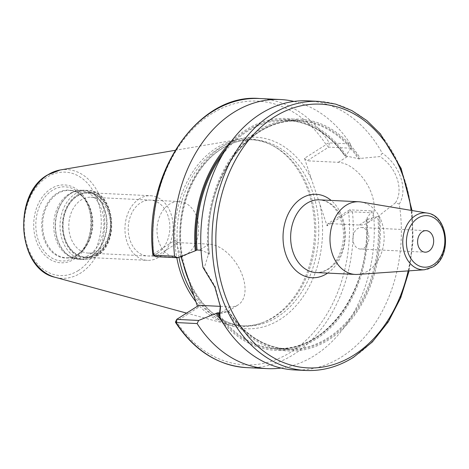 <?xml version="1.0" encoding="UTF-8"?>
<svg xmlns="http://www.w3.org/2000/svg" width="469" height="469" viewBox="0 0 469 469"><rect width="100%" height="100%" fill="white"/><g stroke="black" fill="none" stroke-linecap="round" stroke-linejoin="round"><path stroke-width="0.35" stroke-dasharray="2.35 1.76" d="M178.976 257.229A93.173 69.324 -87.2 0 1 218.314 148.737A93.173 69.324 92.8 0 1 250.927 139.686A93.173 69.324 92.8 0 1 271.381 144.921A93.173 69.324 92.8 0 1 315.789 227.764A93.173 69.324 92.8 0 1 274.535 316.763A93.173 69.324 -87.2 0 1 262.792 322.572L261.169 323.159A93.87 69.846 -87.2 0 0 273.005 317.308A93.87 69.846 92.8 0 0 314.57 227.641A93.87 69.846 92.8 0 0 269.827 144.176A93.87 69.846 92.8 0 0 237.824 139.598A93.87 69.846 92.8 0 0 216.361 148.022A93.87 69.846 -87.2 0 0 176.795 257.698M261.169 323.159A93.87 69.846 -87.2 0 1 228.878 324.636A93.87 69.846 -87.2 0 1 195.942 301.79M262.792 322.572A93.173 69.324 -87.2 0 1 241.922 325.808A93.173 69.324 -87.2 0 1 193.849 295.54M175.476 322.086L197.906 307.658L197.431 306.239M226.433 148.345A114.864 85.464 -87.2 0 1 345.207 155.872L346.063 155.327L350.994 148.216L350.39 143.919L329.402 142.904A2.697 1.255 -33 0 0 326.078 144.616L304.475 158.299L311.586 179.563L327.081 225.859L348.684 212.181A2.697 0.346 174.4 0 1 352.471 211.841L373.459 212.856L371.976 210.915L367.045 218.032A116.066 86.36 92.8 0 1 319.876 336.595A116.066 86.36 92.8 0 1 221.937 321.201M180.794 256.514L175.3 240.099L153.697 253.776L152.876 254.773M197.906 307.658L198.891 305.313M350.994 148.216L328.687 147.137L307.084 160.814L338.284 162.321A34.77 20.583 57.7 0 1 369.472 188.632A34.77 20.583 57.7 0 1 367.374 223.051A34.77 20.583 57.7 0 1 359.26 225.026L328.066 223.52L349.669 209.836L348.684 212.181A132.012 98.22 -87.2 0 1 291.014 352.014A132.012 98.22 -87.2 0 1 176.303 321.335L177.288 318.996M259.492 98.519A134.709 100.225 -87.2 0 1 329.402 142.898L328.687 147.137L326.078 144.616A132.012 98.22 -87.2 0 0 211.361 113.944A132.012 98.22 -87.2 0 0 153.697 253.776L156.306 256.291L177.909 242.614L209.11 244.12A34.77 20.583 57.7 0 1 240.298 270.431A34.77 20.583 57.7 0 1 238.199 304.85A34.77 20.583 57.7 0 1 230.086 306.826L220.377 306.357M219.861 312.788L228.215 311.146A114.864 85.464 92.8 0 0 328.535 338.618A114.864 85.464 92.8 0 0 378.606 215.91L379.456 215.371A116.066 86.36 -87.2 0 1 328.898 339.703A116.066 86.36 -87.2 0 1 227.365 311.68L219.463 314.107M219.58 316.481A114.864 85.464 -87.2 0 0 317.472 336.918A114.864 85.464 -87.2 0 0 366.189 218.577L367.045 218.032M346.063 155.327A116.066 86.36 92.8 0 0 230.584 142.347M281.072 368.048A134.709 100.225 92.8 0 0 373.459 212.856M350.39 143.919A134.709 100.225 92.8 0 0 293.963 101.421M294.555 369.935A134.709 100.225 92.8 0 0 341.702 356.85A134.709 100.225 92.8 0 0 399.254 204.033L395.496 202.778L379.456 215.371M156.306 256.291L155.702 256.678M222.57 154.623A114.19 84.965 -87.2 0 1 287.122 120.392A114.19 84.965 -87.2 0 1 345.172 156.2L345.207 155.872L345.172 156.2L347.758 156.324L359.541 158.938L360.391 158.405L380.031 156.564L382.235 153.164A134.709 100.225 92.8 0 0 307.564 100.841M219.498 314.793A114.19 84.965 -87.2 0 0 276.089 348.508A114.19 84.965 -87.2 0 0 366.154 218.9L368.734 219.029L377.709 216.502A114.19 84.965 -87.2 0 1 287.913 349.077A114.19 84.965 -87.2 0 1 228.391 311.053L227.365 311.68M202.96 267.348L204.144 268.321L208.3 254.714L209.151 254.175L209.151 253.541L201.072 250.258M204.144 268.321L215.119 286.377L220.348 305.882M359.541 158.938A114.864 85.464 92.8 0 0 259.222 131.467A114.864 85.464 92.8 0 0 209.151 254.175L209.151 253.541A114.19 84.965 -87.2 0 1 298.946 120.961A114.19 84.965 -87.2 0 1 358.463 158.985M208.3 254.714A116.066 86.36 -87.2 0 1 258.859 130.388A116.066 86.36 -87.2 0 1 360.391 158.405M378.606 215.91L377.709 216.502M395.496 202.778C404.049 189.728 396.557 167.333 380.031 156.564M246.483 367.614A134.709 100.225 -87.2 0 0 352.471 211.841L349.669 209.836L371.976 210.915M304.475 158.299L307.084 160.814M328.066 223.52L327.081 225.859M177.909 242.614L175.3 240.099M399.254 204.033C408.276 189.793 400.016 165.117 382.235 153.164M357.7 274.412A36.377 27.067 -87.2 0 0 368.054 270.9A36.377 27.067 92.8 0 0 383.935 232.266A36.377 27.067 92.8 0 0 361.2 202.016M360.368 249.051A10.781 8.02 92.8 0 1 352.987 240.474A10.781 8.02 92.8 0 1 357.636 228.561A10.781 8.02 -87.2 0 1 361.411 227.518A10.781 8.02 -87.2 0 1 368.792 236.089A10.781 8.02 -87.2 0 1 364.143 248.001A10.781 8.02 92.8 0 1 360.368 249.051L425.113 252.181M77.186 258.313L66.123 257.774C70.004 257.956 73.768 256.906 77.42 254.626L82.016 250.868L79.794 253.143C93.378 240.251 94.814 210.517 82.538 196.37A37.104 27.607 92.8 0 0 52.247 190.443A37.104 27.607 -87.2 0 0 38.177 239.899A37.104 27.607 -87.2 0 0 74.635 257.358A37.104 27.607 92.8 0 0 79.794 253.143A37.104 27.607 92.8 0 0 82.538 196.37L84.531 198.85A33.997 25.297 92.8 0 0 56.778 193.421A33.997 25.297 -87.2 0 0 43.887 238.733A33.997 25.297 -87.2 0 0 77.291 254.726A33.997 25.297 92.8 0 0 82.016 250.868A33.997 25.297 92.8 0 0 84.531 198.85C80.164 193.568 75.116 190.766 69.377 190.437A33.709 25.08 92.8 0 0 57.581 193.715A33.709 25.08 -87.2 0 0 43.037 230.965A33.709 25.08 -87.2 0 0 66.123 257.774A33.709 25.08 -87.2 0 0 77.918 254.503A33.709 25.08 92.8 0 0 92.469 217.247A33.709 25.08 92.8 0 0 69.377 190.437L80.445 190.977A33.709 25.08 92.8 0 1 103.532 217.786A33.709 25.08 92.8 0 1 88.987 255.036A33.709 25.08 -87.2 0 1 77.186 258.313A33.709 25.08 -87.2 0 1 69.787 256.414A33.709 25.08 -87.2 0 1 53.718 226.445A33.709 25.08 -87.2 0 1 68.644 194.248A33.709 25.08 92.8 0 1 72.894 192.149L74.899 191.416A34.571 25.725 92.8 0 0 70.543 193.574A34.571 25.725 -87.2 0 0 55.231 226.597A34.571 25.725 -87.2 0 0 71.71 257.334A34.571 25.725 -87.2 0 0 91.402 255.922A34.571 25.725 92.8 0 0 105.349 212.686A34.571 25.725 92.8 0 0 74.899 191.416L82.925 190.174A34.63 25.766 92.8 0 0 70.801 193.539A34.63 25.766 -87.2 0 0 55.858 231.809A34.63 25.766 -87.2 0 0 79.578 259.351L71.71 257.334L69.787 256.414M80.445 190.977A33.709 25.08 92.8 0 0 72.894 192.149M96.561 253.887A32.003 23.808 92.8 0 0 108.697 211.238A32.003 23.808 92.8 0 0 77.25 196.177A32.003 23.808 -87.2 0 0 65.121 238.832A32.003 23.808 -87.2 0 0 96.561 253.887M88.254 253.09A27.958 20.8 -87.2 0 0 98.039 250.376A27.958 20.8 92.8 0 0 110.104 219.474A27.958 20.8 92.8 0 0 90.957 197.238A27.958 20.8 92.8 0 0 81.172 199.952A27.958 20.8 -87.2 0 0 69.107 230.854A27.958 20.8 -87.2 0 0 88.254 253.09L176.467 257.358A27.958 20.8 -87.2 0 1 157.314 235.121A27.958 20.8 -87.2 0 1 169.379 204.22A27.958 20.8 92.8 0 1 179.164 201.506A27.958 20.8 92.8 0 1 198.317 223.742A27.958 20.8 92.8 0 1 186.252 254.638A27.958 20.8 -87.2 0 1 176.467 257.358M139.281 198.874A32.343 24.066 92.8 0 0 125.323 234.623A32.343 24.066 92.8 0 0 147.477 260.348A32.343 24.066 92.8 0 0 158.798 257.205A32.343 24.066 92.8 0 0 172.756 221.456A32.343 24.066 92.8 0 0 150.602 195.731A32.343 24.066 92.8 0 0 139.281 198.874M96.667 254.198A32.343 24.066 -87.2 0 1 85.346 257.34A32.343 24.066 -87.2 0 1 63.192 231.616A32.343 24.066 -87.2 0 1 77.151 195.866A32.343 24.066 -87.2 0 1 88.471 192.724A32.343 24.066 -87.2 0 1 110.625 218.454A32.343 24.066 -87.2 0 1 96.667 254.198M157.478 253.248A27.958 20.8 92.8 0 0 168.078 215.986A27.958 20.8 92.8 0 0 140.606 202.831A27.958 20.8 92.8 0 0 130.007 240.093A27.958 20.8 92.8 0 0 157.478 253.248M78.341 270.549A51.778 38.522 -87.2 0 1 27.466 246.19A51.778 38.522 -87.2 0 1 47.099 177.176A51.778 38.522 92.8 0 1 97.974 201.541A51.778 38.522 92.8 0 1 78.341 270.549M74.477 259.005A38.974 28.996 92.8 0 0 89.257 207.064A38.974 28.996 92.8 0 0 50.963 188.726A38.974 28.996 92.8 0 0 36.183 240.667A38.974 28.996 92.8 0 0 74.477 259.005M60.284 169.966A54.439 40.51 92.8 0 1 103.467 208.558A54.439 40.51 92.8 0 1 80.686 273.028A54.439 40.51 -87.2 0 1 55.09 277.279M241.922 325.808L244.888 325.955A93.173 69.324 -87.2 0 0 277.501 316.903A93.173 69.324 92.8 0 0 317.706 213.928A93.173 69.324 92.8 0 0 253.893 139.826A93.173 69.324 92.8 0 0 221.28 148.878A93.173 69.324 -87.2 0 0 183.561 264.868M250.927 139.686L253.893 139.826C242.825 139.334 232.161 142.3 221.907 148.726C192.747 166.272 174.966 213.342 182.195 254.972C188.022 294.86 215.312 325.24 244.888 325.955A93.173 69.324 -87.2 0 1 188.749 280.485M319.964 204.595A95.869 71.329 92.8 0 1 280.11 319.418A95.869 71.329 -87.2 0 1 190.789 286.395M182.412 261.362A95.869 71.329 -87.2 0 1 222.265 146.533A95.869 71.329 92.8 0 1 311.586 179.563M230.086 306.826L220.618 312.823M318.838 101.386A134.709 100.225 92.8 0 1 411.102 208.523A134.709 100.225 92.8 0 1 352.975 357.396A134.709 100.225 -87.2 0 1 305.829 370.481M209.11 244.12L199.636 250.118M338.284 162.321L347.758 156.324M359.26 225.026L368.734 219.029M408.159 270.906A132.012 98.22 92.8 0 0 411.084 210.376M327.626 273.099A41.77 31.077 92.8 0 0 345.172 237.525A41.77 31.077 92.8 0 0 331.143 200.421M315.971 272.53A36.377 27.067 92.8 0 0 328.705 269.001A36.377 27.067 92.8 0 0 344.404 228.79A36.377 27.067 92.8 0 0 319.489 199.858C330.903 200.967 338.618 209.696 342.64 226.058C346.104 242.948 338.735 262.687 327.45 269.306C323.674 271.651 319.846 272.729 315.971 272.53M427.2 213.073A28.492 21.199 -87.2 0 1 445.011 236.763A28.492 21.199 -87.2 0 1 432.57 267.025A28.492 21.199 -87.2 0 1 424.463 269.769M91.695 255.986A34.63 25.766 -87.2 0 1 79.578 259.351L84.156 259.568A34.63 25.766 -87.2 0 1 60.437 232.026A34.63 25.766 -87.2 0 1 75.38 193.756A34.63 25.766 92.8 0 1 87.504 190.396A34.63 25.766 92.8 0 1 111.217 217.933A34.63 25.766 92.8 0 1 96.274 256.209A34.63 25.766 -87.2 0 1 84.156 259.568C88.53 259.756 92.692 258.601 96.655 256.115C121.084 242.719 114.102 189.91 87.504 190.396L82.925 190.174A34.63 25.766 92.8 0 1 106.639 217.716A34.63 25.766 92.8 0 1 91.695 255.986M96.866 254.802A33.012 24.564 -87.2 0 1 64.429 239.266A33.012 24.564 -87.2 0 1 76.945 195.268A33.012 24.564 92.8 0 1 109.383 210.804A33.012 24.564 92.8 0 1 96.866 254.802M175.054 150.332L237.824 139.598M186.586 313.11L228.878 324.636M271.381 144.921L269.827 144.176M228.479 310.988C244.232 334.731 264.041 347.429 287.913 349.077L276.089 348.508C326.576 353.227 373.142 286.325 365.978 218.812M209.35 253.835C200.556 185.484 247.55 116.078 298.946 120.961L287.122 120.392C310.097 121.934 329.396 133.853 345.008 156.142M228.169 311.199L238.199 304.85M367.374 223.051L377.404 216.696M220.489 307.113L220.254 304.721M412.034 210.534L413.136 240.808L409.115 270.836M361.411 227.518L426.151 230.648M90.957 197.238L179.164 201.506M85.346 257.34L147.477 260.348M88.471 192.724L150.602 195.731"/><path stroke-width="0.7" d="M195.942 301.79A93.87 69.846 -87.2 0 1 176.795 257.698M193.849 295.54A93.173 69.324 -87.2 0 1 178.976 257.229M197.431 306.239L180.794 256.514M219.58 316.481A114.864 85.464 -87.2 0 1 217.106 312.981L198.657 320.444L176.684 319.377L198.891 305.313L220.377 306.357M176.684 319.377L175.476 322.086L176.139 322.555L176.684 319.377M217.106 312.981L219.861 312.788M216.244 313.526A116.066 86.36 92.8 0 0 221.937 321.201M230.584 142.347A116.066 86.36 92.8 0 0 195.262 250.821L177.681 257.739L174.579 256.197A134.709 100.225 92.8 0 1 280.48 99.534A134.709 100.225 92.8 0 1 293.963 101.421M201.072 250.258L197.056 249.995L195.262 250.821M198.657 320.444L197.121 323.569A134.709 100.225 92.8 0 0 267.465 368.628A134.709 100.225 92.8 0 0 281.072 368.048M155.62 256.619L153.592 255.183A134.709 100.225 -87.2 0 1 259.492 98.519C197.777 92.95 142.723 174.661 152.876 254.773L153.592 255.183L174.579 256.197M197.121 323.569L176.139 322.555A134.709 100.225 -87.2 0 0 246.483 367.614L267.465 368.628M318.838 101.386L307.564 100.841A134.709 100.225 92.8 0 0 260.418 113.926A134.709 100.225 92.8 0 0 202.96 267.348L214.843 286.993L220.489 307.113L219.615 317.126A134.709 100.225 92.8 0 0 294.555 369.935L305.829 370.481A134.709 100.225 -87.2 0 1 213.565 263.349A134.709 100.225 -87.2 0 1 271.692 114.471A134.709 100.225 92.8 0 1 318.838 101.386L335.704 104.118L351.879 110.59L366.905 120.597L380.359 133.847L401.153 168.447L412.034 210.534M155.702 256.678L177.681 257.739M220.348 305.882L219.463 314.107L219.615 317.126M361.2 202.016A36.377 27.067 92.8 0 0 358.838 201.764A36.377 27.067 92.8 0 0 346.104 205.293A36.377 27.067 -87.2 0 0 330.405 245.504A36.377 27.067 -87.2 0 0 355.326 274.435A36.377 27.067 -87.2 0 0 357.7 274.412L424.463 269.769A28.492 21.199 -87.2 0 1 403.27 248.347A28.492 21.199 -87.2 0 1 415.382 215.646A28.492 21.199 -87.2 0 1 427.2 213.073L361.2 202.016M428.883 251.132A10.781 8.02 92.8 0 0 433.538 239.219A10.781 8.02 92.8 0 0 426.151 230.648A10.781 8.02 92.8 0 0 422.381 231.692A10.781 8.02 92.8 0 0 417.727 243.604A10.781 8.02 92.8 0 0 425.113 252.181A10.781 8.02 92.8 0 0 428.883 251.132M60.284 169.966L47.457 174.99C12.235 194.453 17.441 269.569 55.09 277.279A54.439 40.51 -87.2 0 1 23.896 230.642A54.439 40.51 -87.2 0 1 47.832 174.849A54.439 40.51 92.8 0 1 60.284 169.966L175.054 150.332M188.749 280.485A93.173 69.324 -87.2 0 1 183.561 264.868M196.124 250.276A114.864 85.464 -87.2 0 1 226.433 148.345M219.498 314.793A114.19 84.965 -87.2 0 1 218.032 312.7M197.056 249.995A114.19 84.965 -87.2 0 1 222.57 154.623M411.084 210.376A132.012 98.22 92.8 0 0 274.306 116.986A132.012 98.22 -87.2 0 0 224.246 292.943A132.012 98.22 -87.2 0 0 353.96 355.056A132.012 98.22 92.8 0 0 408.159 270.906M331.143 200.421A41.77 31.077 92.8 0 0 301.532 198.358A41.77 31.077 92.8 0 0 285.691 254.034A41.77 31.077 92.8 0 0 326.735 273.685A41.77 31.077 92.8 0 0 327.626 273.099M358.838 201.764L319.489 199.858A36.377 27.067 92.8 0 0 306.755 203.394A36.377 27.067 92.8 0 0 291.056 243.599A36.377 27.067 92.8 0 0 315.971 272.53L355.326 274.435M433.415 264.68A25.807 19.2 -87.2 0 1 408.059 252.539A25.807 19.2 -87.2 0 1 417.85 218.144A25.807 19.2 -87.2 0 1 443.199 230.285A25.807 19.2 -87.2 0 1 433.415 264.68M55.09 277.279L186.586 313.11M259.492 98.519L280.48 99.534M246.483 367.614C217.792 365.562 194.125 350.472 175.482 322.338M153.064 255.048L155.638 256.66M409.115 270.836L400.737 297.745L388.303 321.822L372.351 341.965L353.603 357.243C338.413 366.787 322.49 371.196 305.829 370.481M427.2 213.073C448.341 215.394 452.309 256.162 433.063 266.873L424.463 269.769"/></g></svg>
